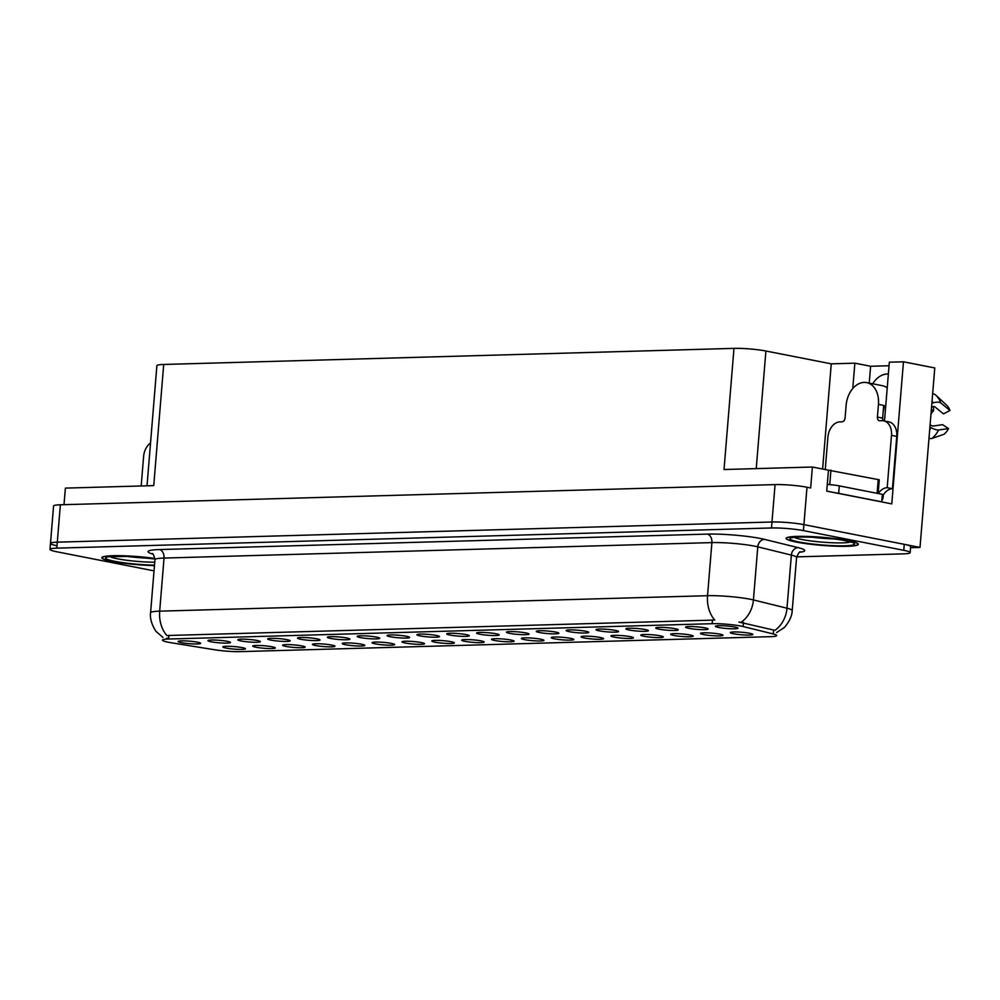 <?xml version="1.0" encoding="UTF-8"?>
<svg xmlns="http://www.w3.org/2000/svg" width="1000" height="1000" viewBox="0 0 1000 1000"><rect width="100%" height="100%" fill="white"/><g stroke="black" fill="none" stroke-linecap="round" stroke-linejoin="round"><path stroke-width="1.5" d="M884.25 420.95A24.162 17.038 -78.9 0 0 884.85 416.788L889.338 362.2L903.462 361.8L934.775 367.95L920.013 547.425L803.913 524.637A22.65 2.525 -175.3 0 0 771.988 522L57.312 542.163A22.65 2.525 -175.3 0 0 50.487 543.4A22.65 2.525 -175.3 0 0 56.9 545.712M614.113 637.112A11.325 1.262 -175.3 0 0 626.763 638.413A11.325 1.262 -175.3 0 0 633.475 637.725A11.325 1.262 -175.3 0 0 630.288 636.663A11.325 1.262 -175.3 0 0 618.35 635.388A11.325 1.262 -175.3 0 0 610.95 635.875A11.325 1.262 -175.3 0 0 614.113 637.112M226.062 648.062A11.325 1.262 -175.3 0 0 238.7 649.362A11.325 1.262 -175.3 0 0 245.413 648.675A11.325 1.262 -175.3 0 0 242.225 647.613A11.325 1.262 -175.3 0 0 230.3 646.338A11.325 1.262 -175.3 0 0 222.887 646.825A11.325 1.262 -175.3 0 0 226.062 648.062M241 640.95A11.325 1.262 -175.3 0 0 253.637 642.25A11.325 1.262 -175.3 0 0 260.35 641.562A11.325 1.262 -175.3 0 0 257.162 640.487A11.325 1.262 -175.3 0 0 245.238 639.212A11.325 1.262 -175.3 0 0 237.825 639.712A11.325 1.262 -175.3 0 0 241 640.95M584.263 637.962A11.325 1.262 -175.3 0 0 596.912 639.263A11.325 1.262 -175.3 0 0 603.625 638.575A11.325 1.262 -175.3 0 0 600.438 637.5A11.325 1.262 -175.3 0 0 588.5 636.225A11.325 1.262 -175.3 0 0 581.1 636.725A11.325 1.262 -175.3 0 0 584.263 637.962M330.55 638.425A11.325 1.262 -175.3 0 0 343.188 639.725A11.325 1.262 -175.3 0 0 349.9 639.038A11.325 1.262 -175.3 0 0 346.712 637.962A11.325 1.262 -175.3 0 0 334.787 636.688A11.325 1.262 -175.3 0 0 327.375 637.188A11.325 1.262 -175.3 0 0 330.55 638.425M405.163 643.012A11.325 1.262 -175.3 0 0 417.8 644.312A11.325 1.262 -175.3 0 0 424.513 643.625A11.325 1.262 -175.3 0 0 421.325 642.562A11.325 1.262 -175.3 0 0 409.4 641.287A11.325 1.262 -175.3 0 0 402 641.775A11.325 1.262 -175.3 0 0 405.163 643.012M509.65 633.362A11.325 1.262 -175.3 0 0 522.288 634.663A11.325 1.262 -175.3 0 0 529 633.975A11.325 1.262 -175.3 0 0 525.812 632.913A11.325 1.262 -175.3 0 0 513.888 631.638A11.325 1.262 -175.3 0 0 506.475 632.125A11.325 1.262 -175.3 0 0 509.65 633.362M315.613 645.537A11.325 1.262 -175.3 0 0 328.25 646.838A11.325 1.262 -175.3 0 0 334.963 646.15A11.325 1.262 -175.3 0 0 331.775 645.088A11.325 1.262 -175.3 0 0 319.85 643.812A11.325 1.262 -175.3 0 0 312.438 644.3A11.325 1.262 -175.3 0 0 315.613 645.537M420.1 635.887A11.325 1.262 -175.3 0 0 432.738 637.188A11.325 1.262 -175.3 0 0 439.45 636.5A11.325 1.262 -175.3 0 0 436.262 635.438A11.325 1.262 -175.3 0 0 424.338 634.163A11.325 1.262 -175.3 0 0 416.925 634.65A11.325 1.262 -175.3 0 0 420.1 635.887M375.312 643.85A11.325 1.262 -175.3 0 0 387.95 645.163A11.325 1.262 -175.3 0 0 394.663 644.475A11.325 1.262 -175.3 0 0 391.475 643.4A11.325 1.262 -175.3 0 0 379.55 642.125A11.325 1.262 -175.3 0 0 372.137 642.613A11.325 1.262 -175.3 0 0 375.312 643.85M479.8 634.212A11.325 1.262 -175.3 0 0 492.438 635.513A11.325 1.262 -175.3 0 0 499.15 634.825A11.325 1.262 -175.3 0 0 495.962 633.75A11.325 1.262 -175.3 0 0 484.038 632.475A11.325 1.262 -175.3 0 0 476.625 632.975A11.325 1.262 -175.3 0 0 479.8 634.212M285.763 646.388A11.325 1.262 -175.3 0 0 298.4 647.688A11.325 1.262 -175.3 0 0 305.113 647A11.325 1.262 -175.3 0 0 301.925 645.925A11.325 1.262 -175.3 0 0 290 644.65A11.325 1.262 -175.3 0 0 282.587 645.15A11.325 1.262 -175.3 0 0 285.763 646.388M390.25 636.737A11.325 1.262 -175.3 0 0 402.887 638.038A11.325 1.262 -175.3 0 0 409.6 637.35A11.325 1.262 -175.3 0 0 406.413 636.275A11.325 1.262 -175.3 0 0 394.487 635A11.325 1.262 -175.3 0 0 387.075 635.5A11.325 1.262 -175.3 0 0 390.25 636.737M703.675 634.587A11.325 1.262 -175.3 0 0 716.312 635.887A11.325 1.262 -175.3 0 0 723.025 635.2A11.325 1.262 -175.3 0 0 719.837 634.138A11.325 1.262 -175.3 0 0 707.9 632.863A11.325 1.262 -175.3 0 0 700.5 633.35A11.325 1.262 -175.3 0 0 703.675 634.587M554.412 638.8A11.325 1.262 -175.3 0 0 567.062 640.1A11.325 1.262 -175.3 0 0 573.775 639.412A11.325 1.262 -175.3 0 0 570.588 638.35A11.325 1.262 -175.3 0 0 558.65 637.075A11.325 1.262 -175.3 0 0 551.25 637.562A11.325 1.262 -175.3 0 0 554.412 638.8M688.75 628.312A11.325 1.262 -175.3 0 0 701.388 629.612A11.325 1.262 -175.3 0 0 708.1 628.925A11.325 1.262 -175.3 0 0 704.925 627.85A11.325 1.262 -175.3 0 0 692.987 626.575A11.325 1.262 -175.3 0 0 685.588 627.075A11.325 1.262 -175.3 0 0 688.75 628.312M464.862 641.325A11.325 1.262 -175.3 0 0 477.5 642.625A11.325 1.262 -175.3 0 0 484.212 641.938A11.325 1.262 -175.3 0 0 481.037 640.875A11.325 1.262 -175.3 0 0 469.1 639.6A11.325 1.262 -175.3 0 0 461.7 640.088A11.325 1.262 -175.3 0 0 464.862 641.325M629.05 630A11.325 1.262 -175.3 0 0 641.688 631.3A11.325 1.262 -175.3 0 0 648.4 630.612A11.325 1.262 -175.3 0 0 645.225 629.538A11.325 1.262 -175.3 0 0 633.288 628.263A11.325 1.262 -175.3 0 0 625.887 628.763A11.325 1.262 -175.3 0 0 629.05 630M539.5 632.525A11.325 1.262 -175.3 0 0 552.137 633.825A11.325 1.262 -175.3 0 0 558.85 633.138A11.325 1.262 -175.3 0 0 555.662 632.062A11.325 1.262 -175.3 0 0 543.737 630.788A11.325 1.262 -175.3 0 0 536.325 631.287A11.325 1.262 -175.3 0 0 539.5 632.525M435.012 642.175A11.325 1.262 -175.3 0 0 447.65 643.475A11.325 1.262 -175.3 0 0 454.363 642.788A11.325 1.262 -175.3 0 0 451.188 641.712A11.325 1.262 -175.3 0 0 439.25 640.438A11.325 1.262 -175.3 0 0 431.85 640.938A11.325 1.262 -175.3 0 0 435.012 642.175M599.2 630.837A11.325 1.262 -175.3 0 0 611.838 632.137A11.325 1.262 -175.3 0 0 618.55 631.45A11.325 1.262 -175.3 0 0 615.363 630.388A11.325 1.262 -175.3 0 0 603.438 629.113A11.325 1.262 -175.3 0 0 596.038 629.6A11.325 1.262 -175.3 0 0 599.2 630.837M345.462 644.7A11.325 1.262 -175.3 0 0 358.1 646A11.325 1.262 -175.3 0 0 364.812 645.312A11.325 1.262 -175.3 0 0 361.625 644.237A11.325 1.262 -175.3 0 0 349.7 642.962A11.325 1.262 -175.3 0 0 342.287 643.462A11.325 1.262 -175.3 0 0 345.462 644.7M449.95 635.05A11.325 1.262 -175.3 0 0 462.587 636.35A11.325 1.262 -175.3 0 0 469.3 635.662A11.325 1.262 -175.3 0 0 466.112 634.6A11.325 1.262 -175.3 0 0 454.188 633.325A11.325 1.262 -175.3 0 0 446.775 633.812A11.325 1.262 -175.3 0 0 449.95 635.05M524.562 639.637A11.325 1.262 -175.3 0 0 537.2 640.95A11.325 1.262 -175.3 0 0 543.925 640.263A11.325 1.262 -175.3 0 0 540.737 639.188A11.325 1.262 -175.3 0 0 528.8 637.913A11.325 1.262 -175.3 0 0 521.4 638.4A11.325 1.262 -175.3 0 0 524.562 639.637M211.15 641.787A11.325 1.262 -175.3 0 0 223.787 643.088A11.325 1.262 -175.3 0 0 230.5 642.4A11.325 1.262 -175.3 0 0 227.312 641.338A11.325 1.262 -175.3 0 0 215.387 640.062A11.325 1.262 -175.3 0 0 207.975 640.55A11.325 1.262 -175.3 0 0 211.15 641.787M569.35 631.675A11.325 1.262 -175.3 0 0 581.987 632.987A11.325 1.262 -175.3 0 0 588.7 632.3A11.325 1.262 -175.3 0 0 585.513 631.225A11.325 1.262 -175.3 0 0 573.587 629.95A11.325 1.262 -175.3 0 0 566.175 630.438A11.325 1.262 -175.3 0 0 569.35 631.675M733.525 633.75A11.325 1.262 -175.3 0 0 746.162 635.05A11.325 1.262 -175.3 0 0 752.875 634.362A11.325 1.262 -175.3 0 0 749.688 633.288A11.325 1.262 -175.3 0 0 737.75 632.013A11.325 1.262 -175.3 0 0 730.35 632.513A11.325 1.262 -175.3 0 0 733.525 633.75M643.975 636.275A11.325 1.262 -175.3 0 0 656.612 637.575A11.325 1.262 -175.3 0 0 663.325 636.888A11.325 1.262 -175.3 0 0 660.138 635.812A11.325 1.262 -175.3 0 0 648.2 634.538A11.325 1.262 -175.3 0 0 640.8 635.037A11.325 1.262 -175.3 0 0 643.975 636.275M718.6 627.463A11.325 1.262 -175.3 0 0 731.237 628.775A11.325 1.262 -175.3 0 0 737.962 628.088A11.325 1.262 -175.3 0 0 734.775 627.013A11.325 1.262 -175.3 0 0 722.837 625.737A11.325 1.262 -175.3 0 0 715.438 626.225A11.325 1.262 -175.3 0 0 718.6 627.463M181.3 642.638A11.325 1.262 -175.3 0 0 193.938 643.938A11.325 1.262 -175.3 0 0 200.65 643.25A11.325 1.262 -175.3 0 0 197.463 642.175A11.325 1.262 -175.3 0 0 185.538 640.9A11.325 1.262 -175.3 0 0 178.125 641.388A11.325 1.262 -175.3 0 0 181.3 642.638M494.712 640.487A11.325 1.262 -175.3 0 0 507.35 641.787A11.325 1.262 -175.3 0 0 514.062 641.1A11.325 1.262 -175.3 0 0 510.887 640.025A11.325 1.262 -175.3 0 0 498.95 638.75A11.325 1.262 -175.3 0 0 491.55 639.25A11.325 1.262 -175.3 0 0 494.712 640.487M658.9 629.15A11.325 1.262 -175.3 0 0 671.538 630.45A11.325 1.262 -175.3 0 0 678.25 629.763A11.325 1.262 -175.3 0 0 675.075 628.7A11.325 1.262 -175.3 0 0 663.138 627.425A11.325 1.262 -175.3 0 0 655.738 627.913A11.325 1.262 -175.3 0 0 658.9 629.15M255.912 647.225A11.325 1.262 -175.3 0 0 268.55 648.525A11.325 1.262 -175.3 0 0 275.262 647.837A11.325 1.262 -175.3 0 0 272.075 646.775A11.325 1.262 -175.3 0 0 260.15 645.5A11.325 1.262 -175.3 0 0 252.738 645.987A11.325 1.262 -175.3 0 0 255.912 647.225M360.4 637.575A11.325 1.262 -175.3 0 0 373.038 638.875A11.325 1.262 -175.3 0 0 379.75 638.188A11.325 1.262 -175.3 0 0 376.562 637.125A11.325 1.262 -175.3 0 0 364.637 635.85A11.325 1.262 -175.3 0 0 357.225 636.337A11.325 1.262 -175.3 0 0 360.4 637.575M673.825 635.438A11.325 1.262 -175.3 0 0 686.462 636.737A11.325 1.262 -175.3 0 0 693.175 636.05A11.325 1.262 -175.3 0 0 689.987 634.975A11.325 1.262 -175.3 0 0 678.05 633.7A11.325 1.262 -175.3 0 0 670.65 634.188A11.325 1.262 -175.3 0 0 673.825 635.438M270.85 640.1A11.325 1.262 -175.3 0 0 283.488 641.4A11.325 1.262 -175.3 0 0 290.2 640.713A11.325 1.262 -175.3 0 0 287.013 639.65A11.325 1.262 -175.3 0 0 275.087 638.375A11.325 1.262 -175.3 0 0 267.675 638.862A11.325 1.262 -175.3 0 0 270.85 640.1M300.7 639.263A11.325 1.262 -175.3 0 0 313.337 640.562A11.325 1.262 -175.3 0 0 320.05 639.875A11.325 1.262 -175.3 0 0 316.863 638.812A11.325 1.262 -175.3 0 0 304.938 637.525A11.325 1.262 -175.3 0 0 297.525 638.025A11.325 1.262 -175.3 0 0 300.7 639.263M168.238 642.225A20.387 2.275 -175.3 0 0 170.925 642.7L214.35 649.725A20.387 2.275 -175.3 0 0 240.4 651.625L770.65 636.663A20.387 2.275 -175.3 0 0 776.787 635.55A20.387 2.275 -175.3 0 0 773.263 633.962L743.138 626.55A20.387 2.275 -175.3 0 0 712.163 623.688L168.6 639.025A20.387 2.275 -175.3 0 0 162.475 640.138A20.387 2.275 -175.3 0 0 168.238 642.225M910.575 547.688L920.013 547.425M903.462 361.8L891.775 503.888L826.737 491.125L828.462 470.175L812.387 467.025L810.662 487.962L806.988 487.238A22.65 2.525 -175.3 0 0 775.062 484.6L60.375 504.775A22.65 2.525 -175.3 0 0 53.562 506.012L50.487 543.4A22.65 2.525 -175.3 0 1 57.312 542.163L771.988 522A22.65 2.525 -175.3 0 1 803.913 524.637L904.25 544.325A22.65 2.525 -175.3 0 1 910.662 546.638L910.175 552.625A22.65 2.525 -175.3 0 0 903.763 550.312L803.425 530.612A22.65 2.525 -175.3 0 0 771.5 527.975L56.812 548.15A22.65 2.525 -175.3 0 0 50 549.388A22.65 2.525 -175.3 0 0 56.413 551.7L154.037 570.862M147.012 485.8L156.888 365.7A22.65 2.525 4.7 0 1 163.7 364.462L733.975 348.375L724.025 469.525L812.387 467.025M64.013 504.675L65.375 488.113L153.737 485.613L163.7 364.462M733.975 348.375A22.65 2.525 4.7 0 1 765.9 351.012L831.263 363.837L822.613 469.038M831.263 363.837L854.862 363.175L852.775 388.537M889.05 365.75L870.625 366.262L854.862 363.175M888.375 374.025A24.162 17.038 -78.9 0 0 872.712 383.8M870.625 366.262L869.237 383.113M154.938 558.462A36.237 4.037 -175.3 0 0 101.825 557.688A36.237 4.037 -175.3 0 0 112.075 561.388A36.237 4.037 -175.3 0 0 154.462 565.6M796.375 542.075A36.237 4.037 -175.3 0 0 835.688 546.2A36.237 4.037 -175.3 0 0 858.35 544.312A36.237 4.037 -175.3 0 0 848.1 540.612A36.237 4.037 -175.3 0 0 808.775 536.5A36.237 4.037 -175.3 0 0 786.112 538.375A36.237 4.037 -175.3 0 0 796.375 542.075M162.987 637.475L156.575 631.862C156.85 633.038 149.15 622.15 150.588 612.812A30.2 3.362 4.7 0 1 159.675 611.163A26.425 18.5 88.4 0 0 166.9 635.525L714.762 620.062A26.425 18.5 -91.6 0 1 707.537 595.7A30.2 3.362 4.7 0 1 750.1 599.212A30.2 3.362 4.7 0 1 753.425 599.938L786.988 608.2A30.2 3.362 4.7 0 1 792.212 610.55L796.587 557.463A30.2 3.362 -175.3 0 0 791.363 555.1L757.788 546.85A30.2 3.362 -175.3 0 0 754.463 546.125A30.2 3.362 -175.3 0 0 711.9 542.6L164.037 558.062A30.2 3.362 -175.3 0 0 154.95 559.712C153.863 555.163 152.912 553.112 152.075 553.575M168.562 638.337L166.6 638.212M738.925 622.062L774.925 630.35A26.425 21.562 -76.2 0 0 786.988 608.2L791.363 555.1A7.55 6.162 103.8 0 1 798.188 547.65A37.75 4.213 4.7 0 1 799.625 552.263M796.65 556.875L903.363 553.862A22.65 2.525 -175.3 0 0 910.175 552.625M141.188 485.962L143.613 456.45A15.1 10.65 101.1 0 1 150.525 443M883.625 420.825A15.1 10.65 101.1 0 1 891.488 435.337L896.75 436.375A15.1 10.65 101.1 0 0 888.875 421.863L883.625 420.825A15.1 10.65 101.1 0 0 881.95 420.688L879.788 420.75A3.775 2.662 101.1 0 1 879.375 420.712A3.775 2.662 101.1 0 1 877.4 417.088L878.45 404.375A22.65 15.975 -78.9 0 0 866.65 382.6A22.65 15.975 -78.9 0 0 864.125 382.4A22.65 15.975 -78.9 0 0 846.125 405.288L845.075 418A3.775 2.662 101.1 0 1 842.075 421.812L839.912 421.875A15.1 10.65 101.1 0 0 827.913 437.137L825.25 469.55M883.688 405.525L882.65 418.125A3.775 2.662 -78.9 0 0 883.238 420.763M884.225 405.513A22.65 15.975 101.1 0 1 883.225 411.25M866.65 382.6L882.412 385.7A22.65 15.975 101.1 0 1 887.237 387.875M931.55 407.062A8.3 3.85 159.7 0 0 932.638 406.737L934.325 406.438L943.487 413.862L950 410.475A17.363 12.25 -78.9 0 0 946.587 405.15A17.363 12.25 -78.9 0 0 946.45 405.025M929 438.212A8.3 4.45 -129.7 0 0 931.988 438.425L944.05 434.275A17.363 12.25 -78.9 0 0 948.512 428.6L942.6 424.675L932.712 426.075L931.112 425.375A8.3 2.275 27.6 0 0 930.088 424.862M931.35 409.55L933.587 410.838A10.362 7.3 -78.9 0 0 930.975 414.125M933.587 410.838L933.438 406.488M950 410.475L940.837 403.038A8.3 3.85 159.7 0 0 932.975 402.938L931.862 403.3M929.912 427.088L930.95 427.638A8.3 2.275 27.6 0 0 938.625 429.988L948.512 428.6M932.638 393.913A8.3 5.425 -48.2 0 1 935.512 394.9A8.3 5.425 -48.2 0 1 935.562 394.938A25.825 18.212 -78.9 0 1 935.763 395.125L935.512 394.9M896.75 436.375L892.438 488.725A15.1 10.65 -78.9 0 0 883.325 494.95L883.2 496.438A7.55 5.288 -91.6 0 1 881.85 500.625M878.312 493.55A15.1 10.65 101.1 0 1 887.188 487.688L892.438 488.725M891.488 435.337L887.188 487.688M835.3 492.8A15.1 1.688 4.7 0 1 838.675 493.363L881.75 501.825A15.1 1.688 -175.3 0 0 881.3 501.825M838.675 493.363L839.287 485.887A15.1 1.688 -175.3 0 0 827.288 484.412M882.337 494.75L883.325 494.95M881.75 501.825L882.375 494.338L839.287 485.887M149.362 558.212A26.125 2.913 4.7 0 1 127.062 556.388M154.475 565.562A35.863 4 4.7 0 1 112.35 561.388A35.863 4 4.7 0 1 102.2 557.725A35.863 4 4.7 0 1 154.95 558.513M833.662 538.9A26.125 2.913 4.7 0 1 811.363 537.075M796.637 542.075A35.863 4 4.7 0 1 786.488 538.413A35.863 4 4.7 0 1 808.913 536.55A35.863 4 4.7 0 1 847.825 540.625A35.863 4 4.7 0 1 857.975 544.288A35.863 4 4.7 0 1 835.55 546.15A35.863 4 4.7 0 1 796.637 542.075M878.162 493.512L879.287 479.8L825.987 469.7M60.375 504.775L56.812 548.15M775.062 484.6L771.5 527.975M806.988 487.238L803.425 530.612M765.9 351.012L756.237 468.612M773.263 633.962L773.6 629.888M743.138 626.55L743.475 622.475M712.163 623.688L712.463 619.963M168.6 639.025L168.912 635.3M707.262 534.1A7.55 5.288 -91.6 0 1 711.9 542.6L707.537 595.7L159.675 611.163L164.037 558.062A7.55 5.288 -91.6 0 0 159.4 549.562L707.262 534.1A37.75 4.213 4.7 0 1 760.475 538.488A37.75 4.213 4.7 0 1 764.625 539.4L798.188 547.65M741.237 622.175A26.425 21.562 -76.2 0 0 753.425 599.938L757.788 546.85A7.55 6.162 103.8 0 1 764.625 539.4M152.787 554.1A37.75 4.213 4.7 0 1 159.4 549.562M903.763 550.312L904.25 544.325M878.45 404.375L883.7 405.412M940.837 403.038A25.825 18.212 -78.9 0 0 935.763 395.125L946.587 405.15M931.988 438.425A25.825 18.212 -78.9 0 0 938.625 429.988M932.975 402.938A23.663 16.688 -78.9 0 0 932.062 400.812M929.688 429.812A23.663 16.688 -78.9 0 0 930.95 427.638M877.4 417.088L882.65 418.125M154.75 562.225A28.925 3.225 4.7 0 1 117.5 558.812A28.925 3.225 4.7 0 1 110.013 556.663M154.5 565.125A32.462 3.625 4.7 0 1 114.775 561.312A32.462 3.625 4.7 0 1 112.7 556.337A32.462 3.625 4.7 0 1 154.975 558.95M850.438 541.962A28.925 3.225 4.7 0 1 830.013 542.65A28.925 3.225 4.7 0 1 801.787 539.5A28.925 3.225 4.7 0 1 794.312 537.35M799.062 542A32.462 3.625 4.7 0 1 799.638 536.912A32.462 3.625 4.7 0 1 845.4 540.7A32.462 3.625 4.7 0 1 844.825 545.788A32.462 3.625 4.7 0 1 799.062 542M830.938 470.138L829.75 484.613M878.225 479.425L877.087 493.3M776.612 632.575L783.75 627.863C783.35 628.913 792.087 619.625 792.212 610.55M50 549.388L50.487 543.4M150.588 612.812L154.95 559.712M796.587 557.463C798.4 553.138 799.675 551.275 800.413 551.875M108.575 556.75L127.975 556.425L154.975 558.987M792.862 537.438L792.425 537.737C785.725 536.775 825.487 536.125 844.987 540.662L851.85 542.288"/></g></svg>
